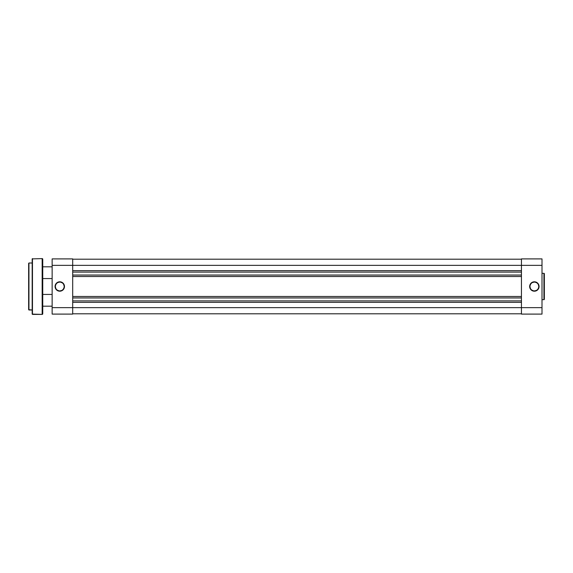 <?xml version="1.0" encoding="UTF-8"?>
<svg xmlns="http://www.w3.org/2000/svg" width="573" height="573" viewBox="0 0 573 573"><rect width="100%" height="100%" fill="white"/><g stroke="black" fill="none" stroke-linecap="round" stroke-linejoin="round"><path stroke-width="0.86" d="M534.365 282.095L534.365 281.801A4.699 4.699 0 0 1 539.064 286.5A4.699 4.699 0 0 1 534.365 291.199L537.689 289.823L539.064 286.5L538.269 283.893L536.163 282.16L533.449 281.895L531.042 283.177L529.753 285.583L530.025 288.298L531.751 290.404L533.449 291.105L534.365 290.905A4.405 4.405 0 0 0 538.77 286.5A4.405 4.405 0 0 0 534.365 282.095A4.405 4.405 0 0 0 529.961 286.5A4.405 4.405 0 0 0 534.365 290.905L534.365 291.199A4.699 4.699 0 0 1 529.667 286.5A4.699 4.699 0 0 1 534.365 281.801L534.365 282.095A4.405 4.405 0 0 1 538.77 286.5A4.405 4.405 0 0 1 534.365 290.905A4.405 4.405 0 0 1 529.961 286.5A4.405 4.405 0 0 1 534.365 282.095L532.682 282.432M544.35 299.242L544.35 273.758A0.408 0.408 0 0 0 543.942 273.342L543.942 299.658A0.408 0.408 0 0 0 544.35 299.242L544.35 273.758A0.408 0.408 0 0 0 543.942 273.342L542.001 273.342L543.942 273.342L543.942 299.658L542.001 299.658L543.942 299.658A0.408 0.408 0 0 0 544.35 299.242L544.35 299.185M521.444 258.896L521.444 314.104L542.001 314.104L542.001 258.896L521.444 258.896L521.444 265.356L542.001 265.356L542.001 307.644L521.444 307.644L521.444 265.356L542.001 265.356L542.001 258.896L521.444 258.896M542.001 314.104L521.444 314.104L521.444 307.644L72.699 307.644L542.001 307.644L542.001 314.104M531.916 282.84L531.25 283.384M530.705 284.05L530.046 285.641M529.961 286.5L530.297 288.183M530.705 288.95L531.25 289.616M531.916 290.16L533.506 290.819M534.365 290.905L536.049 290.568M536.815 290.16L537.481 289.616M538.026 288.95L538.684 287.36M538.77 286.5L538.434 284.817M538.026 284.05L537.481 283.384M536.815 282.84L535.225 282.181M72.699 313.811L521.444 313.811L72.699 313.811M521.444 302.358L72.699 302.358L521.444 302.358M521.444 300.889L72.699 300.889L521.444 300.889M72.699 297.953L521.444 297.953L72.699 297.953M72.699 296.485L521.444 296.485L72.699 296.485M521.444 276.515L72.699 276.515L521.444 276.515M521.444 275.047L72.699 275.047L521.444 275.047M521.444 272.111L72.699 272.111L521.444 272.111M72.699 270.642L521.444 270.642L72.699 270.642M521.444 265.356L72.699 265.356L521.444 265.356M521.444 259.189L72.699 259.189L521.444 259.189M55.373 286.5L55.08 286.5A4.699 4.699 0 0 1 59.778 281.801A4.699 4.699 0 0 1 64.477 286.5L63.102 283.177L59.778 281.801L57.171 282.596L55.438 284.702L55.173 287.417L56.455 289.823L58.861 291.105L61.576 290.84L63.689 289.107L64.391 287.417L64.183 286.5A4.405 4.405 0 0 0 59.778 282.095A4.405 4.405 0 0 0 55.373 286.5A4.405 4.405 0 0 0 59.778 290.905A4.405 4.405 0 0 0 64.183 286.5L64.477 286.5A4.699 4.699 0 0 1 59.778 291.199A4.699 4.699 0 0 1 55.08 286.5L55.373 286.5A4.405 4.405 0 0 1 59.778 282.095A4.405 4.405 0 0 1 64.183 286.5A4.405 4.405 0 0 1 59.778 290.905A4.405 4.405 0 0 1 55.373 286.5L55.71 288.183M52.143 307.644L52.143 314.104L72.699 314.104L72.699 258.896L52.143 258.896L52.143 307.644L52.143 265.356L72.699 265.356L72.699 307.644L52.143 307.644L52.143 314.104L72.699 314.104L72.699 307.644L52.143 307.644M52.143 265.356L72.699 265.356L72.699 258.896L52.143 258.896L52.143 265.356M64.183 286.5L63.847 284.817M63.445 284.05L62.894 283.384M62.228 282.84L60.638 282.181M59.778 282.095L58.095 282.432M57.336 282.84L56.663 283.384M56.118 284.05L55.459 285.641M56.118 288.95L56.663 289.616M57.336 290.16L58.919 290.819M59.778 290.905L61.469 290.568M62.228 290.16L62.894 289.616M63.445 288.95L64.097 287.36M52.143 294.429L42.746 294.429L52.143 294.429M42.746 306.175L52.143 306.175L42.746 306.175M52.143 266.825L42.746 266.825L52.143 266.825M42.746 278.571L52.143 278.571L42.746 278.571L42.746 259.189A0.587 0.587 0 0 0 42.158 258.602L42.158 314.398A0.587 0.587 0 0 0 42.746 313.811L42.746 259.189A0.587 0.587 0 0 0 42.158 258.602L32.174 258.896L32.174 314.104L32.468 258.602L32.468 314.398L42.158 314.398L42.158 258.602L32.174 258.896L32.174 314.104L42.158 314.398A0.587 0.587 0 0 0 42.746 313.811L42.746 278.571M28.65 263.301L28.65 309.699L28.944 263.007L28.65 309.699L32.174 309.993L28.944 309.993L28.944 263.007L32.174 263.007L28.944 263.007L28.65 263.408"/></g></svg>
